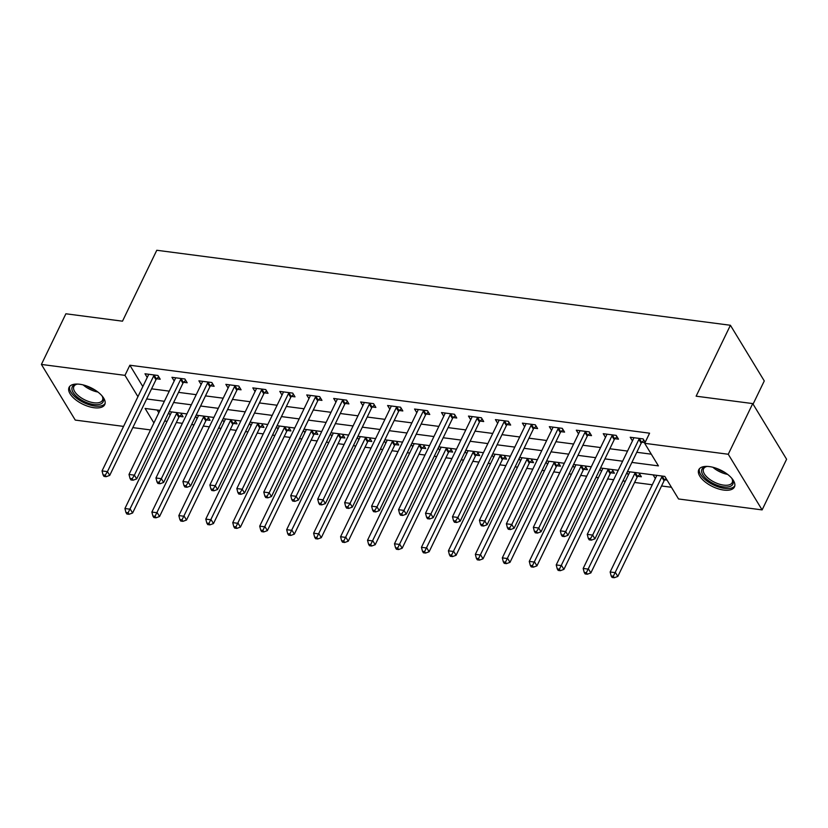 <?xml version="1.0" encoding="UTF-8"?>
<svg xmlns="http://www.w3.org/2000/svg" width="828" height="828" viewBox="0 0 828 828"><rect width="100%" height="100%" fill="white"/><g stroke="black" fill="none" stroke-linecap="round" stroke-linejoin="round"><path stroke-width="1.24" d="M79.767 384.264A19.81 9.17 25.8 0 1 98.604 392.586A19.81 9.17 25.8 0 1 104.732 404.613A19.81 9.17 25.8 0 1 94.04 407.728A19.81 9.17 25.8 0 1 75.203 399.396A19.81 9.17 25.8 0 1 69.076 387.369A19.81 9.17 25.8 0 1 79.767 384.264M709.472 466.609A19.81 9.17 25.8 0 1 728.309 474.93A19.81 9.17 25.8 0 1 734.436 486.957A19.81 9.17 25.8 0 1 723.744 490.072A19.81 9.17 25.8 0 1 704.907 481.741A19.81 9.17 25.8 0 1 698.78 469.714A19.81 9.17 25.8 0 1 709.472 466.609M753.066 404.126L764.275 380.932L730.41 325.269L156.782 250.263L122.492 321.181L65.888 313.781L41.4 364.434L124.966 375.353L137.934 396.674M730.41 325.269L696.131 396.188L752.735 403.588L786.6 459.25L762.112 509.903L678.546 498.974L664.822 476.41L627.479 471.525M164.679 421.007L167.08 421.317M176.333 422.528L182.377 423.325M191.63 424.526L194.042 424.847M203.295 426.058L209.339 426.844M218.592 428.055L220.993 428.366M230.246 429.577L236.29 430.374M245.543 431.585L247.955 431.895M257.208 433.106L263.252 433.893M272.505 435.104L274.906 435.424M284.159 436.625L290.204 437.422M299.457 438.633L301.868 438.943M311.121 440.154L317.165 440.941M326.418 442.152L328.819 442.473M338.072 443.684L344.117 444.47M353.37 445.681L355.781 445.992M365.034 447.203L371.079 448M380.331 449.2L382.733 449.521M391.986 450.732L398.03 451.519M407.283 452.73L409.694 453.04M418.947 454.251L424.992 455.048M434.245 456.259L436.646 456.57M445.899 457.78L451.943 458.567M461.196 459.778L463.608 460.099M472.86 461.31L478.894 462.096M488.147 463.307L490.559 463.618M499.812 464.829L505.856 465.615M515.109 466.826L517.521 467.147M526.774 468.358L532.808 469.145M542.061 470.356L544.472 470.666M553.725 471.877L559.769 472.674M569.022 473.885L571.434 474.196M580.687 475.407L586.721 476.193M595.974 477.404L598.385 477.725M607.638 478.926L613.683 479.722M622.935 480.933L625.337 481.244M634.59 482.455L652.298 484.773M661.551 485.984L671.425 487.268M150.52 429.929L132.822 427.61M123.569 426.399L75.265 420.086L41.4 364.434M157.113 410.026L158.8 412.799M664.812 479.826L667.078 480.126M653.116 474.879L655.321 478.512M639.102 473.047L641.358 476.762L637.85 476.307M626.941 472.643L628.369 474.982M612.14 469.528L614.407 473.233L610.898 472.778M599.99 469.114L601.407 471.463M585.189 465.998L587.445 469.714L583.937 469.259M573.028 465.595L574.456 467.934M558.227 462.469L560.494 466.185L556.985 465.729M546.076 462.065L547.494 464.415M531.276 458.95L533.532 462.666L530.024 462.2M519.115 458.546L520.543 460.885M504.314 455.421L506.581 459.136L503.072 458.681M492.163 455.017L493.581 457.356M477.363 451.902L479.619 455.617L476.11 455.152M465.201 451.488L466.63 453.837M450.401 448.372L452.668 452.088L449.159 451.633M438.25 447.969L439.668 450.308M423.45 444.843L425.706 448.559L422.197 448.103M411.288 444.439L412.717 446.789M396.488 441.324L398.754 445.04L395.246 444.584M384.337 440.92L385.755 443.259M369.536 437.795L371.793 441.51L368.284 441.055M357.375 437.391L358.803 439.74M342.575 434.276L344.841 437.991L341.333 437.526M330.424 433.872L331.842 436.211M315.623 430.746L317.88 434.462L314.371 434.007M303.462 430.343L304.89 432.682M288.661 427.227L290.928 430.943L287.419 430.477M276.511 426.813L277.929 429.163M261.71 423.698L263.966 427.414L260.458 426.958M249.549 423.294L250.977 425.633M234.748 420.169L237.015 423.884L233.506 423.429M222.597 419.765L224.015 422.114M207.797 416.65L210.053 420.365L206.545 419.91M195.636 416.246L197.064 418.585M180.835 413.12L183.102 416.836L179.593 416.38M168.684 412.717L170.102 415.066M631.888 462.417L658.415 465.885L644.691 443.322L649.587 433.189L129.861 365.231L142.83 386.552M151.565 388.829L169.274 391.147M178.527 392.358L196.226 394.677M205.479 395.887L223.187 398.196M232.44 399.406L250.139 401.725M259.392 402.936L277.101 405.244M286.353 406.455L304.052 408.773M313.305 409.984L331.014 412.303M340.267 413.503L357.965 415.822M367.218 417.033L384.927 419.351M394.18 420.562L411.878 422.87M421.131 424.081L438.84 426.399M448.093 427.61L465.791 429.918M475.044 431.129L492.753 433.448M502.006 434.659L519.705 436.977M528.957 438.178L546.666 440.496M555.919 441.707L573.618 444.025M582.871 445.236L600.579 447.544M609.832 448.755L627.531 451.074M636.784 452.285L651.294 454.179M645.188 442.276L643.149 438.923L630.211 437.236L632.447 440.91M641.928 442.224L645.022 442.628M614.976 438.695L618.485 439.161L616.187 435.393L603.25 433.706L605.485 437.381M588.015 435.176L591.523 435.631L589.236 431.874L576.298 430.177L578.534 433.862M561.063 431.647L564.572 432.112L562.274 428.345L549.337 426.658L551.572 430.332M534.101 428.128L537.61 428.583L535.323 424.826L522.385 423.129L524.621 426.803M507.15 424.598L510.659 425.064L508.361 421.297L495.423 419.61L497.659 423.284M480.188 421.079L483.697 421.535L481.41 417.778L468.472 416.08L470.708 419.755M453.237 417.55L456.745 418.005L454.458 414.248L441.51 412.561L443.746 416.236M426.275 414.021L429.784 414.486L427.496 410.719L414.559 409.032L416.794 412.706M399.324 410.502L402.832 410.957L400.545 407.2L387.597 405.503L389.833 409.177M372.362 406.972L375.871 407.438L373.583 403.671L360.646 401.984L362.881 405.658M345.411 403.453L348.919 403.909L346.632 400.152L333.684 398.454L335.92 402.129M318.449 399.924L321.957 400.379L319.67 396.622L306.733 394.935L308.968 398.61M291.497 396.405L295.006 396.86L292.719 393.103L279.771 391.406L282.006 395.08M264.536 392.876L268.044 393.331L265.757 389.574L252.819 387.887L255.055 391.561M237.584 389.346L241.093 389.812L238.806 386.045L225.858 384.358L228.093 388.032M210.622 385.827L214.131 386.283L211.844 382.526L198.906 380.828L201.142 384.502M183.671 382.298L187.18 382.764L184.892 378.996L171.945 377.309L174.18 380.983M156.709 378.779L160.218 379.234L157.931 375.477L144.993 373.78L147.229 377.454M752.735 403.588L728.257 454.251L762.112 509.903M129.861 365.231L124.966 375.353M644.691 443.322L728.257 454.251M146.67 398.961L164.368 401.28M173.621 402.491L191.33 404.799M200.583 406.01L218.281 408.328M227.534 409.539L245.243 411.858M254.496 413.068L272.195 415.377M281.448 416.587L299.156 418.906M308.409 420.117L326.108 422.425M335.361 423.636L353.07 425.954M362.322 427.165L380.021 429.484M389.274 430.684L406.983 433.003M416.236 434.214L433.934 436.532M443.187 437.743L460.896 440.051M470.149 441.262L487.847 443.58M497.1 444.791L514.809 447.099M524.062 448.31L541.76 450.629M551.013 451.84L568.722 454.158M577.975 455.359L595.674 457.677M604.926 458.888L622.635 461.206M159.97 410.398L145.097 408.452L153.904 422.932M618.226 470.314L600.528 468.006M591.275 466.795L573.566 464.477M564.313 463.266L546.615 460.958M537.362 459.747L519.653 457.429M510.4 456.218L492.701 453.899M483.448 452.699L465.74 450.38M456.487 449.169L438.788 446.851M429.535 445.64L411.826 443.332M402.574 442.121L384.875 439.803M375.622 438.592L357.913 436.284M348.66 435.073L330.962 432.754M321.709 431.543L304 429.225M294.747 428.014L277.049 425.706M267.796 424.495L250.087 422.176M240.834 420.966L223.136 418.657M213.883 417.447L196.174 415.128M186.921 413.917L169.222 411.609M639.64 438.467L639.402 438.705A2.536 1.832 -31.3 0 0 638.885 439.44L592.651 535.085L587.259 534.37L633.492 438.736A2.536 1.832 -31.3 0 0 633.699 437.96L633.72 437.691M643.905 440.175L641.69 442.462A2.536 1.832 -31.3 0 0 641.172 443.208L594.939 538.842L592.651 535.085L590.447 538.635L588.294 538.345L589.205 539.856L591.368 540.135L590.447 538.635M591.368 540.135L594.939 538.842M587.259 534.37L588.294 538.345M656.594 475.334L656.583 475.562A2.536 1.832 148.7 0 1 656.376 476.338L610.143 571.982L615.535 572.686L617.823 576.443L664.056 480.809A2.536 1.832 148.7 0 1 664.573 480.074L666.095 478.501M613.331 576.236L611.167 575.957L612.089 577.458L614.241 577.737L613.331 576.236L661.769 477.052A2.536 1.832 148.7 0 1 662.286 476.307L662.483 476.11M611.167 575.957L610.143 571.982M617.823 576.443L614.241 577.737M612.689 434.938L612.451 435.186A2.536 1.832 -31.3 0 0 611.933 435.921L565.7 531.555L560.308 530.851L606.541 435.217A2.536 1.832 -31.3 0 0 606.748 434.441L606.758 434.162M616.953 436.646L614.738 438.943A2.536 1.832 -31.3 0 0 614.221 439.678L567.987 535.312L565.7 531.555L563.495 535.105L561.332 534.826L562.253 536.327L564.406 536.606L563.495 535.105M564.406 536.606L567.987 535.312M560.308 530.851L561.332 534.826M585.727 431.419L585.489 431.657A2.536 1.832 -31.3 0 0 584.972 432.392L538.738 528.026L533.346 527.322L579.579 431.688A2.536 1.832 -31.3 0 0 579.786 430.912L579.807 430.643M589.991 433.127L587.776 435.414A2.536 1.832 -31.3 0 0 587.259 436.149L541.026 531.793L538.738 528.026L536.534 531.576L534.381 531.297L535.292 532.808L537.455 533.087L536.534 531.576M537.455 533.087L541.026 531.793M533.346 527.322L534.381 531.297M558.776 427.89L558.538 428.128A2.536 1.832 -31.3 0 0 558.02 428.873L511.787 524.507L506.394 523.803L552.628 428.159A2.536 1.832 -31.3 0 0 552.835 427.383L552.845 427.113M563.04 429.597L560.825 431.895A2.536 1.832 -31.3 0 0 560.308 432.63L514.074 528.264L511.787 524.507L509.582 528.057L507.419 527.778L508.34 529.278L510.493 529.558L509.582 528.057M510.493 529.558L514.074 528.264M506.394 523.803L507.419 527.778M629.642 471.815L629.622 472.043A2.536 1.832 148.7 0 1 629.415 472.819L583.181 568.453L588.573 569.157L590.861 572.924L637.094 477.28A2.536 1.832 148.7 0 1 637.612 476.545L639.827 474.258M586.369 572.707L584.216 572.427L585.127 573.928L587.29 574.218L586.369 572.707L634.807 473.523A2.536 1.832 148.7 0 1 635.324 472.788L635.531 472.581M584.216 572.427L583.181 568.453M590.861 572.924L587.29 574.218M602.68 468.286L602.67 468.513A2.536 1.832 148.7 0 1 602.463 469.29L556.23 564.924L561.622 565.638L563.909 569.395L610.143 473.761A2.536 1.832 148.7 0 1 610.66 473.026L612.875 470.728M559.417 569.188L557.254 568.898L558.175 570.409L560.328 570.689L559.417 569.188L607.855 469.993A2.536 1.832 148.7 0 1 608.373 469.259L608.57 469.052M557.254 568.898L556.23 564.924M563.909 569.395L560.328 570.689M575.729 464.756L575.708 464.994A2.536 1.832 148.7 0 1 575.501 465.771L529.268 561.405L534.66 562.108L536.948 565.866L583.181 470.232A2.536 1.832 148.7 0 1 583.699 469.497L585.913 467.199M532.456 565.659L530.303 565.379L531.214 566.88L533.377 567.159L532.456 565.659L580.894 466.474A2.536 1.832 148.7 0 1 581.411 465.74L581.618 465.533M530.303 565.379L529.268 561.405M536.948 565.866L533.377 567.159M531.814 424.36L531.576 424.609A2.536 1.832 -31.3 0 0 531.058 425.344L484.825 520.978L479.433 520.274L525.666 424.64A2.536 1.832 -31.3 0 0 525.873 423.864L525.894 423.594M536.078 426.078L533.863 428.366A2.536 1.832 -31.3 0 0 533.346 429.101L487.112 524.745L484.825 520.978L482.62 524.528L480.468 524.248L481.378 525.749L483.542 526.039L482.62 524.528M483.542 526.039L487.112 524.745M479.433 520.274L480.468 524.248M548.767 461.237L548.757 461.465A2.536 1.832 148.7 0 1 548.55 462.241L502.317 557.875L507.709 558.579L509.996 562.347L556.23 466.713A2.536 1.832 148.7 0 1 556.747 465.967L558.962 463.68M505.504 562.14L503.341 561.85L504.262 563.361L506.415 563.64L505.504 562.14L553.942 462.945A2.536 1.832 148.7 0 1 554.46 462.21L554.656 462.003M503.341 561.85L502.317 557.875M509.996 562.347L506.415 563.64M731.59 478.066A17.14 7.938 25.8 0 1 732.356 479.34A17.14 7.938 25.8 0 1 733.09 483.438A17.14 7.938 25.8 0 1 715.464 484.556A17.14 7.938 25.8 0 1 701.699 469.993A17.14 7.938 25.8 0 1 706.036 466.619A17.14 7.938 25.8 0 1 707.516 466.423M706.739 466.506A15.867 7.348 -154.2 0 0 703.593 468.793A15.867 7.348 -154.2 0 0 703.345 469.476A15.867 7.348 -154.2 0 0 715.382 482.652A15.867 7.348 -154.2 0 0 732.169 482.61A15.867 7.348 -154.2 0 0 732.418 481.927A15.867 7.348 -154.2 0 0 732.014 478.719M699.453 468.71A19.675 9.108 -154.2 0 0 699.37 469A19.675 9.108 -154.2 0 0 713.705 485.053A19.675 9.108 -154.2 0 0 734.809 485.808M101.885 395.722A17.14 7.938 25.8 0 1 102.651 397.005A17.14 7.938 25.8 0 1 93.864 404.53A17.14 7.938 25.8 0 1 74.644 394.521A17.14 7.938 25.8 0 1 76.331 384.275A17.14 7.938 25.8 0 1 77.811 384.078M77.035 384.161A15.867 7.348 -154.2 0 0 73.889 386.448A15.867 7.348 -154.2 0 0 78.805 396.084A15.867 7.348 -154.2 0 0 93.895 402.76A15.867 7.348 -154.2 0 0 102.465 400.266A15.867 7.348 -154.2 0 0 102.31 396.384M69.749 386.365A19.675 9.108 -154.2 0 0 76.528 398.133A19.675 9.108 -154.2 0 0 94.785 406.03A19.675 9.108 -154.2 0 0 105.104 403.464M504.863 420.841L504.625 421.079A2.536 1.832 -31.3 0 0 504.107 421.814L457.874 517.459L452.481 516.755L498.715 421.11A2.536 1.832 -31.3 0 0 498.922 420.334L498.932 420.065M509.127 422.549L506.912 424.847A2.536 1.832 -31.3 0 0 506.394 425.582L460.161 521.216L457.874 517.459L455.669 521.009L453.506 520.719L454.427 522.23L456.58 522.509L455.669 521.009M456.58 522.509L460.161 521.216M452.481 516.755L453.506 520.719M477.901 417.312L477.663 417.56A2.536 1.832 -31.3 0 0 477.145 418.295L430.912 513.929L425.52 513.225L471.753 417.591A2.536 1.832 -31.3 0 0 471.96 416.815L471.981 416.536M482.175 419.02L479.95 421.317A2.536 1.832 -31.3 0 0 479.433 422.052L433.199 517.686L430.912 513.929L428.707 517.479L426.555 517.2L427.465 518.701L429.628 518.98L428.707 517.479M429.628 518.98L433.199 517.686M425.52 513.225L426.555 517.2M450.949 413.793L450.711 414.031A2.536 1.832 -31.3 0 0 450.194 414.766L403.96 510.4L398.568 509.696L444.802 414.062A2.536 1.832 -31.3 0 0 445.009 413.286L445.019 413.017M455.214 415.501L452.999 417.788A2.536 1.832 -31.3 0 0 452.481 418.533L406.248 514.167L403.96 510.4L401.756 513.96L399.593 513.67L400.514 515.182L402.667 515.461L401.756 513.96M402.667 515.461L406.248 514.167M398.568 509.696L399.593 513.67M423.988 410.264L423.75 410.512A2.536 1.832 -31.3 0 0 423.232 411.247L376.999 506.881L371.606 506.177L417.84 410.543A2.536 1.832 -31.3 0 0 418.047 409.756L418.068 409.487M428.262 411.971L426.047 414.269A2.536 1.832 -31.3 0 0 425.52 415.004L379.286 510.638L376.999 506.881L374.794 510.431L372.641 510.151L373.552 511.652L375.715 511.932L374.794 510.431M375.715 511.932L379.286 510.638M371.606 506.177L372.641 510.151M397.036 406.745L396.798 406.983A2.536 1.832 -31.3 0 0 396.281 407.718L350.047 503.352L344.655 502.648L390.888 407.014A2.536 1.832 -31.3 0 0 391.095 406.237L391.106 405.968M401.301 408.452L399.086 410.74A2.536 1.832 -31.3 0 0 398.568 411.475L352.335 507.119L350.047 503.352L347.843 506.902L345.68 506.622L346.601 508.123L348.754 508.413L347.843 506.902M348.754 508.413L352.335 507.119M344.655 502.648L345.68 506.622M521.816 457.708L521.795 457.936A2.536 1.832 148.7 0 1 521.588 458.722L475.355 554.356L480.747 555.06L483.034 558.817L529.268 463.183A2.536 1.832 148.7 0 1 529.785 462.448L532.011 460.151M478.543 558.61L476.39 558.331L477.301 559.831L479.464 560.111L478.543 558.61L526.981 459.426A2.536 1.832 148.7 0 1 527.498 458.691L527.705 458.484M476.39 558.331L475.355 554.356M483.034 558.817L479.464 560.111M494.854 454.189L494.844 454.417A2.536 1.832 148.7 0 1 494.637 455.193L448.403 550.827L453.796 551.531L456.083 555.298L502.317 459.654A2.536 1.832 148.7 0 1 502.834 458.919L505.049 456.632M451.591 555.081L449.428 554.801L450.349 556.302L452.502 556.592L451.591 555.081L500.029 455.897A2.536 1.832 148.7 0 1 500.547 455.162L500.743 454.955M449.428 554.801L448.403 550.827M456.083 555.298L452.502 556.592M467.903 450.66L467.882 450.887A2.536 1.832 148.7 0 1 467.675 451.664L421.442 547.308L426.834 548.012L429.121 551.769L475.355 456.135A2.536 1.832 148.7 0 1 475.883 455.4L478.098 453.102M424.629 551.562L422.477 551.282L423.387 552.783L425.551 553.063L424.629 551.562L473.067 452.367A2.536 1.832 148.7 0 1 473.585 451.633L473.792 451.436M422.477 551.282L421.442 547.308M429.121 551.769L425.551 553.063M440.941 447.141L440.931 447.368A2.536 1.832 148.7 0 1 440.724 448.145L394.49 543.779L399.883 544.482L402.17 548.24L448.403 452.605A2.536 1.832 148.7 0 1 448.921 451.871L451.136 449.583M397.678 548.032L395.515 547.753L396.436 549.254L398.589 549.544L397.678 548.032L446.116 448.848A2.536 1.832 148.7 0 1 446.634 448.114L446.83 447.907M395.515 547.753L394.49 543.779M402.17 548.24L398.589 549.544M413.99 443.611L413.969 443.839A2.536 1.832 148.7 0 1 413.762 444.615L367.529 540.249L372.921 540.963L375.208 544.72L421.442 449.086A2.536 1.832 148.7 0 1 421.969 448.352L424.184 446.054M370.716 544.514L368.563 544.224L369.474 545.735L371.637 546.014L370.716 544.514L419.154 445.319A2.536 1.832 148.7 0 1 419.672 444.584L419.879 444.377M368.563 544.224L367.529 540.249M375.208 544.72L371.637 546.014M370.075 403.215L369.837 403.453A2.536 1.832 -31.3 0 0 369.319 404.199L323.086 499.833L317.693 499.129L363.927 403.484A2.536 1.832 -31.3 0 0 364.134 402.708L364.154 402.439M374.349 404.923L372.134 407.221A2.536 1.832 -31.3 0 0 371.606 407.956L325.373 503.59L323.086 499.833L320.881 503.383L318.728 503.103L319.639 504.604L321.802 504.883L320.881 503.383M321.802 504.883L325.373 503.59M317.693 499.129L318.728 503.103M387.028 440.082L387.018 440.32A2.536 1.832 148.7 0 1 386.811 441.096L340.577 536.73L345.969 537.434L348.257 541.191L394.49 445.557A2.536 1.832 148.7 0 1 395.008 444.822L397.223 442.525M343.765 540.984L341.602 540.705L342.523 542.205L344.676 542.485L343.765 540.984L392.203 441.8A2.536 1.832 148.7 0 1 392.72 441.065L392.917 440.858M341.602 540.705L340.577 536.73M348.257 541.191L344.676 542.485M343.123 399.686L342.885 399.934A2.536 1.832 -31.3 0 0 342.368 400.669L296.134 496.303L290.742 495.599L336.975 399.965A2.536 1.832 -31.3 0 0 337.182 399.189L337.193 398.92M347.387 401.404L345.172 403.691A2.536 1.832 -31.3 0 0 344.655 404.426L298.422 500.06L296.134 496.303L293.93 499.853L291.766 499.574L292.688 501.075L294.84 501.364L293.93 499.853M294.84 501.364L298.422 500.06M290.742 495.599L291.766 499.574M360.076 436.563L360.056 436.791A2.536 1.832 148.7 0 1 359.849 437.567L313.615 533.201L319.008 533.905L321.295 537.672L367.529 442.028A2.536 1.832 148.7 0 1 368.056 441.293L370.271 439.006M316.803 537.455L314.65 537.175L315.561 538.686L317.724 538.966L316.803 537.455L365.241 438.271A2.536 1.832 148.7 0 1 365.759 437.536L365.966 437.329M314.65 537.175L313.615 533.201M321.295 537.672L317.724 538.966M316.161 396.167L315.923 396.405A2.536 1.832 -31.3 0 0 315.406 397.14L269.172 492.784L263.78 492.07L310.014 396.436A2.536 1.832 -31.3 0 0 310.221 395.66L310.241 395.391M320.436 397.875L318.221 400.172A2.536 1.832 -31.3 0 0 317.693 400.907L271.46 496.541L269.172 492.784L266.968 496.334L264.815 496.044L265.726 497.556L267.889 497.835L266.968 496.334M267.889 497.835L271.46 496.541M263.78 492.07L264.815 496.044M333.115 433.034L333.104 433.261A2.536 1.832 148.7 0 1 332.897 434.038L286.664 529.682L292.056 530.386L294.344 534.143L340.577 438.509A2.536 1.832 148.7 0 1 341.095 437.774L343.309 435.476M289.852 533.936L287.689 533.656L288.61 535.157L290.763 535.437L289.852 533.936L338.29 434.752A2.536 1.832 148.7 0 1 338.807 434.007L339.004 433.81M287.689 533.656L286.664 529.682M294.344 534.143L290.763 535.437M289.21 392.638L288.972 392.886A2.536 1.832 -31.3 0 0 288.454 393.621L242.221 489.255L236.829 488.551L283.062 392.917A2.536 1.832 -31.3 0 0 283.269 392.141L283.279 391.861M293.474 394.345L291.259 396.643A2.536 1.832 -31.3 0 0 290.742 397.378L244.508 493.012L242.221 489.255L240.016 492.805L237.853 492.525L238.774 494.026L240.927 494.306L240.016 492.805M240.927 494.306L244.508 493.012M236.829 488.551L237.853 492.525M306.163 429.515L306.143 429.742A2.536 1.832 148.7 0 1 305.936 430.519L259.702 526.153L265.095 526.856L267.382 530.624L313.615 434.979A2.536 1.832 148.7 0 1 314.143 434.245L316.358 431.957M262.89 530.406L260.737 530.127L261.648 531.628L263.811 531.918L262.89 530.406L311.328 431.222A2.536 1.832 148.7 0 1 311.846 430.488L312.052 430.281M260.737 530.127L259.702 526.153M267.382 530.624L263.811 531.918M262.248 389.119L262.01 389.357A2.536 1.832 -31.3 0 0 261.493 390.091L215.259 485.725L209.867 485.022L256.1 389.388A2.536 1.832 -31.3 0 0 256.307 388.611L256.328 388.342M266.523 390.826L264.308 393.114A2.536 1.832 -31.3 0 0 263.78 393.859L217.547 489.493L215.259 485.725L213.055 489.286L210.902 488.996L211.813 490.507L213.976 490.787L213.055 489.286M213.976 490.787L217.547 489.493M209.867 485.022L210.902 488.996M279.202 425.985L279.191 426.213A2.536 1.832 148.7 0 1 278.984 426.989L232.751 522.634L238.143 523.337L240.43 527.094L286.664 431.46A2.536 1.832 148.7 0 1 287.181 430.726L289.396 428.428M235.939 526.887L233.775 526.598L234.697 528.109L236.849 528.388L235.939 526.887L284.377 427.693A2.536 1.832 148.7 0 1 284.894 426.958L285.091 426.751M233.775 526.598L232.751 522.634M240.43 527.094L236.849 528.388M235.297 385.589L235.059 385.838A2.536 1.832 -31.3 0 0 234.541 386.572L188.308 482.206L182.916 481.503L229.149 385.869A2.536 1.832 -31.3 0 0 229.356 385.082L229.366 384.813M239.561 387.297L237.346 389.595A2.536 1.832 -31.3 0 0 236.829 390.33L190.595 485.964L188.308 482.206L186.103 485.757L183.94 485.477L184.861 486.978L187.014 487.257L186.103 485.757M187.014 487.257L190.595 485.964M182.916 481.503L183.94 485.477M252.25 422.456L252.229 422.694A2.536 1.832 148.7 0 1 252.022 423.47L205.789 519.104L211.181 519.808L213.469 523.565L259.702 427.931A2.536 1.832 148.7 0 1 260.23 427.196L262.445 424.899M208.977 523.358L206.824 523.079L207.735 524.579L209.898 524.859L208.977 523.358L257.415 424.174A2.536 1.832 148.7 0 1 257.943 423.439L258.139 423.232M206.824 523.079L205.789 519.104M213.469 523.565L209.898 524.859M208.335 382.07L208.107 382.308A2.536 1.832 -31.3 0 0 207.58 383.043L161.346 478.677L155.954 477.973L202.187 382.339A2.536 1.832 -31.3 0 0 202.394 381.563L202.415 381.294M212.61 383.778L210.395 386.065A2.536 1.832 -31.3 0 0 209.867 386.8L163.633 482.445L161.346 478.677L159.142 482.227L156.989 481.948L157.9 483.448L160.063 483.738L159.142 482.227M160.063 483.738L163.633 482.445M155.954 477.973L156.989 481.948M181.384 378.541L181.146 378.779A2.536 1.832 -31.3 0 0 180.628 379.514L134.395 475.158L129.002 474.454L175.236 378.81A2.536 1.832 -31.3 0 0 175.443 378.034L175.453 377.765M185.648 380.249L183.433 382.546A2.536 1.832 -31.3 0 0 182.916 383.281L136.682 478.915L134.395 475.158L132.19 478.708L130.027 478.429L130.948 479.929L133.101 480.209L132.19 478.708M133.101 480.209L136.682 478.915M129.002 474.454L130.027 478.429M154.422 375.012L154.194 375.26A2.536 1.832 -31.3 0 0 153.666 375.995L107.433 471.629L102.041 470.925L148.274 375.291A2.536 1.832 -31.3 0 0 148.481 374.515L148.502 374.246M158.697 376.73L156.482 379.017A2.536 1.832 -31.3 0 0 155.954 379.752L109.72 475.386L107.433 471.629L105.228 475.179L103.076 474.899L103.986 476.4L106.15 476.69L105.228 475.179M106.15 476.69L109.72 475.386M102.041 470.925L103.076 474.899M225.288 418.937L225.278 419.165A2.536 1.832 148.7 0 1 225.071 419.941L178.838 515.575L184.23 516.289L186.517 520.046L232.751 424.412A2.536 1.832 148.7 0 1 233.268 423.667L235.483 421.38M182.025 519.839L179.862 519.549L180.783 521.06L182.936 521.34L182.025 519.839L230.463 420.645A2.536 1.832 148.7 0 1 230.981 419.91L231.178 419.703M179.862 519.549L178.838 515.575M186.517 520.046L182.936 521.34M198.337 415.408L198.316 415.646A2.536 1.832 148.7 0 1 198.109 416.422L151.876 512.056L157.268 512.76L159.556 516.517L205.789 420.883A2.536 1.832 148.7 0 1 206.317 420.148L208.532 417.85M155.064 516.31L152.911 516.03L153.822 517.531L155.985 517.81L155.064 516.31L203.502 417.126A2.536 1.832 148.7 0 1 204.03 416.391L204.226 416.184M152.911 516.03L151.876 512.056M159.556 516.517L155.985 517.81M171.375 411.889L171.365 412.116A2.536 1.832 148.7 0 1 171.158 412.893L124.924 508.527L130.317 509.23L132.604 512.998L178.838 417.353A2.536 1.832 148.7 0 1 179.355 416.619L181.57 414.331M128.112 512.78L125.949 512.501L126.87 514.012L129.023 514.291L128.112 512.78L176.55 413.596A2.536 1.832 148.7 0 1 177.068 412.861L177.264 412.654M125.949 512.501L124.924 508.527M132.604 512.998L129.023 514.291M639.402 438.705L641.69 442.462M638.885 439.44L641.172 443.208M664.056 480.809L661.769 477.052M664.573 480.074L662.286 476.307M612.451 435.186L614.738 438.943M611.933 435.921L614.221 439.678M585.489 431.657L587.776 435.414M584.972 432.392L587.259 436.149M558.538 428.128L560.825 431.895M558.02 428.873L560.308 432.63M637.094 477.28L634.807 473.523M637.612 476.545L635.324 472.788M610.143 473.761L607.855 469.993M610.66 473.026L608.373 469.259M583.181 470.232L580.894 466.474M583.699 469.497L581.411 465.74M531.576 424.609L533.863 428.366M531.058 425.344L533.346 429.101M556.23 466.713L553.942 462.945M556.747 465.967L554.46 462.21M727.605 474.382A15.867 7.348 25.8 0 1 712.877 467.261M716.593 468.389A15.349 7.11 -154.2 0 0 724.417 472.177M97.901 392.037A15.867 7.348 25.8 0 1 83.173 384.916M86.888 386.045A15.349 7.11 -154.2 0 0 94.713 389.833M504.625 421.079L506.912 424.847M504.107 421.814L506.394 425.582M477.663 417.56L479.95 421.317M477.145 418.295L479.433 422.052M450.711 414.031L452.999 417.788M450.194 414.766L452.481 418.533M423.75 410.512L426.047 414.269M423.232 411.247L425.52 415.004M396.798 406.983L399.086 410.74M396.281 407.718L398.568 411.475M529.268 463.183L526.981 459.426M529.785 462.448L527.498 458.691M502.317 459.654L500.029 455.897M502.834 458.919L500.547 455.162M475.355 456.135L473.067 452.367M475.883 455.4L473.585 451.633M448.403 452.605L446.116 448.848M448.921 451.871L446.634 448.114M421.442 449.086L419.154 445.319M421.969 448.352L419.672 444.584M369.837 403.453L372.134 407.221M369.319 404.199L371.606 407.956M394.49 445.557L392.203 441.8M395.008 444.822L392.72 441.065M342.885 399.934L345.172 403.691M342.368 400.669L344.655 404.426M367.529 442.028L365.241 438.271M368.056 441.293L365.759 437.536M315.923 396.405L318.221 400.172M315.406 397.14L317.693 400.907M340.577 438.509L338.29 434.752M341.095 437.774L338.807 434.007M288.972 392.886L291.259 396.643M288.454 393.621L290.742 397.378M313.615 434.979L311.328 431.222M314.143 434.245L311.846 430.488M262.01 389.357L264.308 393.114M261.493 390.091L263.78 393.859M286.664 431.46L284.377 427.693M287.181 430.726L284.894 426.958M235.059 385.838L237.346 389.595M234.541 386.572L236.829 390.33M259.702 427.931L257.415 424.174M260.23 427.196L257.943 423.439M208.107 382.308L210.395 386.065M207.58 383.043L209.867 386.8M181.146 378.779L183.433 382.546M180.628 379.514L182.916 383.281M154.194 375.26L156.482 379.017M153.666 375.995L155.954 379.752M232.751 424.412L230.463 420.645M233.268 423.667L230.981 419.91M205.789 420.883L203.502 417.126M206.317 420.148L204.03 416.391M178.838 417.353L176.55 413.596M179.355 416.619L177.068 412.861"/></g></svg>
